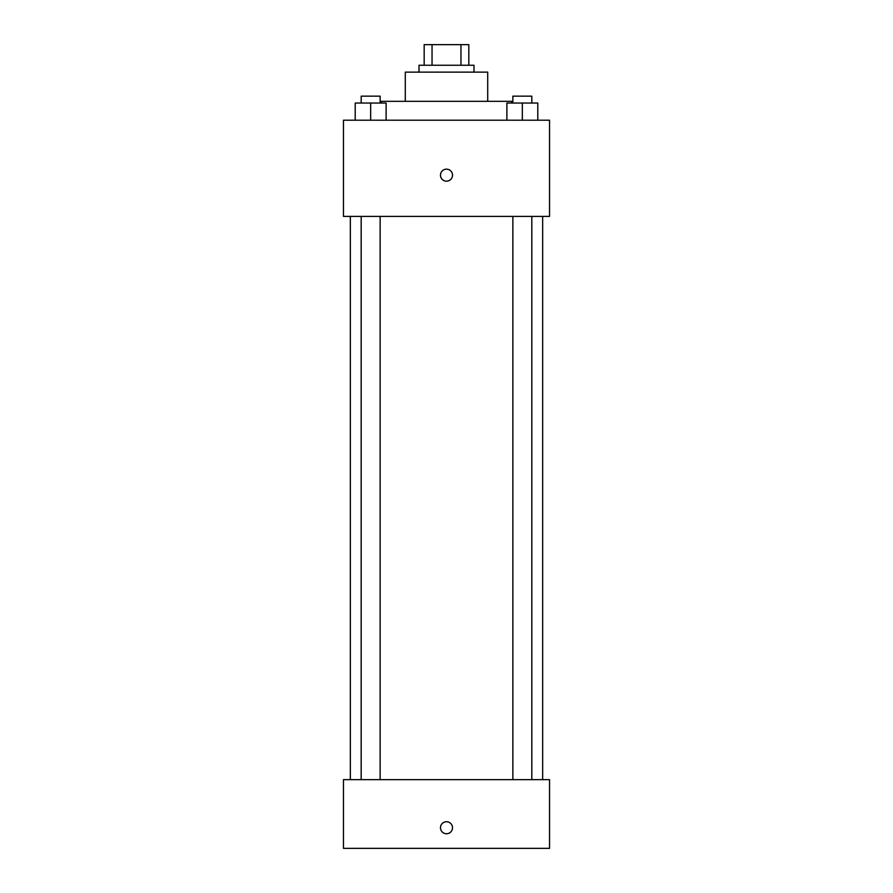 <?xml version="1.0" encoding="UTF-8"?>
<svg xmlns="http://www.w3.org/2000/svg" width="893" height="893" viewBox="0 0 893 893"><rect width="100%" height="100%" fill="white"/><g stroke="black" fill="none" stroke-linecap="round" stroke-linejoin="round"><path stroke-width="1.34" d="M432.045 65.256L432.045 44.65L424.175 44.65L424.175 65.256L424.175 44.65M432.045 44.65L468.825 44.65L468.825 65.256M460.955 65.256L460.955 44.65M419.018 72.132L419.018 65.256L473.982 65.256L473.982 72.132M405.288 101.322L405.288 72.132L487.712 72.132L487.712 101.322M381.244 103.041L381.244 101.322L511.756 101.322L511.756 103.041M343.459 120.209L549.541 120.209L549.541 216.385L343.459 216.385L343.459 120.209M446.5 181.179A6.005 6.005 0 0 1 441.298 172.159A6.005 6.005 0 0 1 451.702 172.159A6.005 6.005 0 0 1 446.5 181.179M343.459 779.656L549.541 779.656L549.541 848.35L343.459 848.35L343.459 779.656M446.5 833.749A6.005 6.005 0 0 1 441.298 824.741A6.005 6.005 0 0 1 451.702 824.741A6.005 6.005 0 0 1 446.5 833.749M506.878 120.209L506.878 103.041L537.787 103.041L537.787 120.209L537.787 103.041M522.338 120.209L522.338 103.041M531.815 103.041L531.815 96.165L512.861 96.165L512.861 103.041M355.213 120.209L355.213 103.041L386.122 103.041L386.122 120.209L386.122 103.041M370.662 120.209L370.662 103.041M380.139 103.041L380.139 96.165L361.185 96.165L361.185 103.041M542.665 779.656L542.665 216.385M350.335 779.656L350.335 216.385M512.861 216.385L512.861 779.656M531.815 216.385L531.815 779.656M380.139 779.656L380.139 216.385M361.185 779.656L361.185 216.385"/></g></svg>
